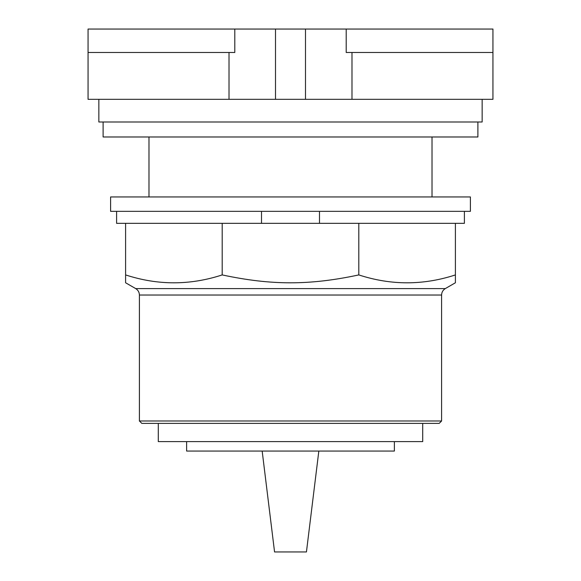 <?xml version="1.0" encoding="UTF-8"?>
<svg xmlns="http://www.w3.org/2000/svg" width="581" height="581" viewBox="0 0 581 581"><rect width="100%" height="100%" fill="white"/><g stroke="black" fill="none" stroke-linecap="round" stroke-linejoin="round"><path stroke-width="0.87" d="M346.203 52.479L492.942 52.479L492.942 29.05L346.203 29.05L346.203 52.479M346.203 29.05L234.797 29.05L234.797 52.479L88.058 52.479L88.058 99.329L492.942 99.329L492.942 52.479M234.797 29.05L88.058 29.05L88.058 52.479M305.49 29.05L305.49 99.329M275.51 29.05L275.51 99.329M432.017 196.952L432.017 136.985M148.983 136.985L148.983 196.952M98.85 99.329L98.85 121.995L482.15 121.995L482.15 99.329M103.106 121.995L103.106 136.985L477.894 136.985L477.894 121.995M318.831 451.059L306.441 551.95L274.559 551.95L262.169 451.059L394.376 451.059L394.376 441.611M186.624 441.611L186.624 451.059L262.169 451.059M158.293 423.382L158.293 441.611L422.707 441.611L422.707 423.382M139.404 420.985L141.808 423.382L439.192 423.382L441.596 420.985L441.596 295.032C441.683 292.221 442.925 290.079 445.315 288.59L455.402 282.765L455.402 274.922C423.208 285.438 391.006 285.438 358.804 274.922C309.615 285.438 271.385 285.438 222.196 274.922C189.994 285.438 157.792 285.438 125.598 274.922L125.598 282.765L135.685 288.59C138.075 290.079 139.309 292.221 139.404 295.032L139.404 420.985L441.596 420.985M319.485 211.346L319.485 223.336L222.196 223.336L222.196 274.922M222.196 223.336L125.598 223.336L125.598 274.922M358.804 274.922L358.804 223.336L455.402 223.336L455.402 274.922M358.804 223.336L319.485 223.336M116.599 211.346L116.599 223.336L125.598 223.336M455.402 223.336L464.401 223.336L464.401 211.346M261.515 223.336L261.515 211.346M110.601 211.346L470.399 211.346L470.399 196.952L110.601 196.952L110.601 211.346M351.984 99.329L351.984 52.479M229.016 99.329L229.016 52.479M139.404 295.032L441.596 295.032M445.315 288.59L135.685 288.59"/></g></svg>
